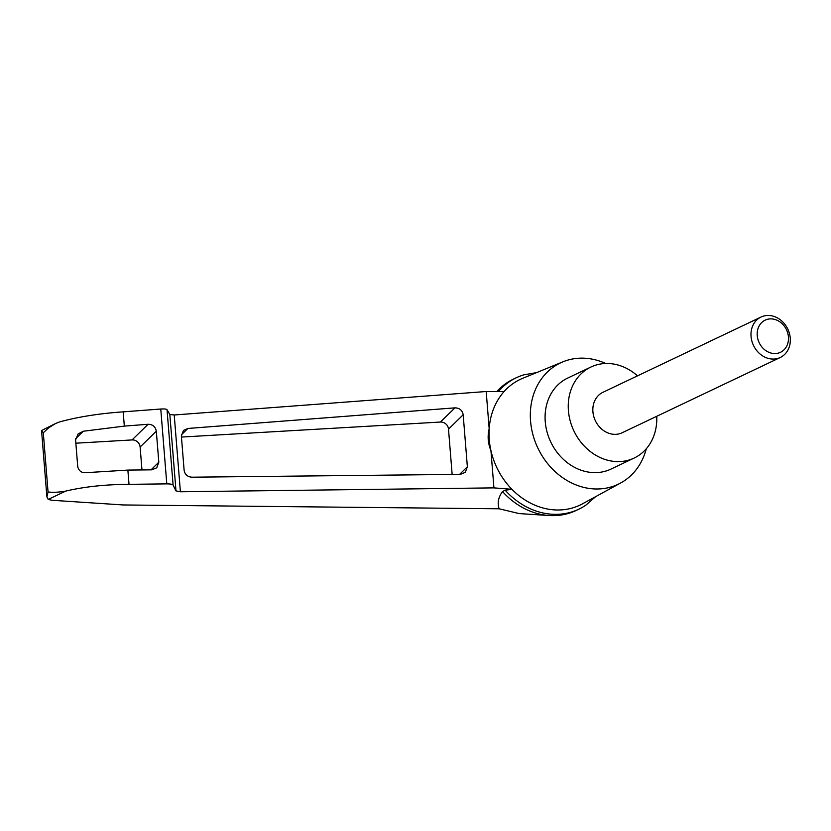 <?xml version="1.0" encoding="UTF-8"?>
<svg xmlns="http://www.w3.org/2000/svg" width="831" height="831" viewBox="0 0 831 831"><rect width="100%" height="100%" fill="white"/><g stroke="black" fill="none" stroke-linecap="round" stroke-linejoin="round"><path stroke-width="1.25" d="M595.63 496.658L585.907 505.113A72.785 61.785 -115.5 0 1 578.812 509.195L576.112 510.483A72.785 61.785 -115.5 0 1 549.218 515.532L519.167 513.579L499.161 508.79L123.175 504.957L51.969 500.272L48.229 499.421L46.9 496.959L48.053 491.931C52.613 492.606 58.492 492.336 65.701 491.1C84.336 486.706 105.444 484.463 129.013 484.338L127.87 470.086L86.621 472.631C81.957 473.182 78.997 471.239 77.75 466.804L75.59 439.931L78.104 433.938L83.297 431.237L124.328 426.106L123.185 411.854C99.73 413.464 78.716 416.767 60.123 421.753L55.698 423.436L48.811 427.716L43.295 432.754L41.55 430.531L46.9 496.959M496.824 391.567A72.785 61.785 -115.5 0 1 513.537 379.05L516.248 377.762A72.785 61.785 -115.5 0 1 523.883 374.833L536.577 372.62M549.218 515.532A72.785 61.785 -115.5 0 1 502.485 491.526C498.278 497.416 497.167 503.171 499.161 508.79M129.013 484.338L166.792 483.871C170.355 483.881 172.453 484.286 173.097 485.096L175.985 490.903L180.4 491.765L493.936 487.88L490.944 450.641C487.963 443.463 487.371 436.171 489.179 428.744A69.596 59.074 -115.5 0 1 504.053 391.598L486.187 391.515L174.219 414.981L169.836 414.513L167.031 409.683C166.397 409.018 164.32 408.8 160.767 409.018L123.185 411.854M493.936 487.88L511.917 489.303A69.596 59.074 -115.5 0 1 490.944 450.641A69.596 59.074 -115.5 0 1 489.179 428.744L486.187 391.515M454.962 407.855C459.595 407.979 462.337 410.285 463.179 414.783L467.365 466.773L465.298 472.34L460.312 474.366L191.847 477.191C187.453 476.828 184.877 474.522 184.118 470.242L181.366 436.026L183.443 430.458L187.92 428.453L454.962 407.855L440.44 422.044A7.469 7.053 -134.3 0 1 448.501 429.128L452.147 474.459M646.289 448.771A67.186 57.027 -115.5 0 1 620.632 483.008L582.562 503.794A69.596 59.074 -115.5 0 1 555.617 509.954A69.596 59.074 -115.5 0 1 511.917 489.303L505.196 490.238L502.485 491.526M620.632 483.008A67.186 57.027 -115.5 0 1 594.622 488.95A67.186 57.027 -115.5 0 1 532.567 433.315A67.186 57.027 -115.5 0 1 562.94 361.817A67.186 57.027 -115.5 0 1 605.685 363.49M504.053 391.598A69.596 59.074 -115.5 0 1 522.803 378.261L562.94 361.817M124.328 426.106L148.095 424.277C152.727 424.392 155.47 426.708 156.311 431.206L158.814 462.233L156.737 467.801L151.761 469.837L127.87 470.086M55.698 423.436L41.55 430.531M75.85 443.193L132.056 439.931A7.469 7.053 -134.3 0 1 140.117 447.016L141.966 469.93M181.449 437.064L440.44 422.044M498.403 391.567A72.785 61.785 -115.5 0 1 516.248 377.762M578.812 509.195A72.785 61.785 -115.5 0 1 505.196 490.238M656.739 416.3A50.39 42.776 -115.5 0 1 634.178 458.037A50.39 42.776 -115.5 0 1 616.467 461.579A50.39 42.776 -115.5 0 1 570.222 420.995A50.39 42.776 -115.5 0 1 590.862 367.053A50.39 42.776 -115.5 0 1 637.491 375.851M780.278 357.486L622.139 432.764A22.395 19.009 -115.5 0 1 614.275 434.343A22.395 19.009 -115.5 0 1 593.718 416.3A22.395 19.009 -115.5 0 1 602.89 392.325L761.019 317.047A22.395 19.009 64.5 0 0 753.488 345.436A22.395 19.009 64.5 0 0 780.278 357.486A22.395 19.009 64.5 0 0 789.45 333.511A22.395 19.009 64.5 0 0 768.893 315.468A22.395 19.009 64.5 0 0 761.019 317.047M634.178 458.037L611.014 469.068A50.39 42.776 -115.5 0 1 593.303 472.6A50.39 42.776 -115.5 0 1 547.058 432.027A50.39 42.776 -115.5 0 1 567.698 378.074L590.862 367.053M771.438 318.886A17.815 15.124 64.5 0 0 760.033 344.325A17.815 15.124 64.5 0 0 787.04 345.457A17.815 15.124 64.5 0 0 771.438 318.886M180.4 491.765L174.219 414.981M48.229 499.421L65.701 491.1M48.053 491.931L43.295 432.754M83.297 431.237L75.611 438.737M173.097 485.096L167.031 409.683M166.792 483.871L160.767 409.018M175.985 490.903L169.836 414.513M156.311 431.206L140.117 447.016M148.095 424.277L132.056 439.931M158.814 462.233L151.024 469.837M463.179 414.783L448.501 429.128M467.365 466.773L459.585 474.376M187.92 428.453L181.376 434.842"/></g></svg>
